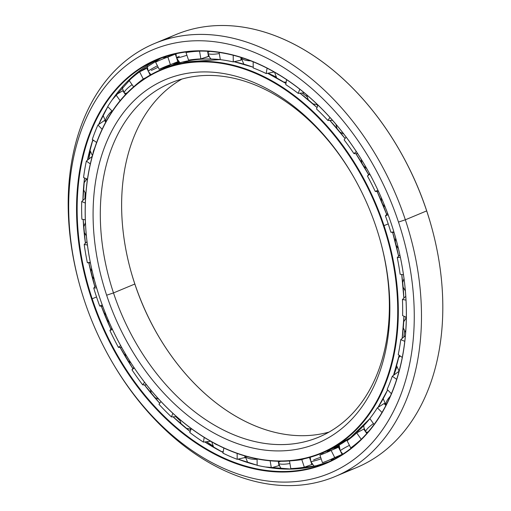 <?xml version="1.0" encoding="UTF-8"?>
<svg xmlns="http://www.w3.org/2000/svg" width="511" height="511" viewBox="0 0 511 511"><rect width="100%" height="100%" fill="white"/><g stroke="black" fill="none" stroke-linecap="round" stroke-linejoin="round"><path stroke-width="0.77" d="M393.828 375.106A202.343 141.924 -112.6 0 0 396.798 366.815A202.343 141.924 67.4 0 1 393.828 375.106M399.883 356.301A202.343 141.924 -112.6 0 0 400.004 355.841A202.343 141.924 67.4 0 1 399.883 356.301M403.805 337.024A202.343 141.924 -112.6 0 0 404.61 331.09A202.343 141.924 67.4 0 1 403.805 337.024M405.753 318.398A202.343 141.924 -112.6 0 0 405.83 317.031A202.343 141.924 67.4 0 1 405.753 318.398M317.785 105.668A202.343 141.924 -112.6 0 0 316.737 104.736A202.343 141.924 67.4 0 1 317.785 105.668M306.913 96.605A202.343 141.924 -112.6 0 0 302.161 93.015A202.343 141.924 67.4 0 1 306.913 96.605M286.115 82.45A202.343 141.924 -112.6 0 0 285.681 82.194A202.343 141.924 67.4 0 1 286.115 82.45M276.036 76.969A202.343 141.924 -112.6 0 0 268.103 73.258A202.343 141.924 67.4 0 1 276.036 76.969M179.157 62.118A207.926 145.846 -112.6 0 0 173.791 64.597L179.157 62.118M173.938 64.552A207.907 145.827 67.4 0 1 179.176 62.138A207.907 145.827 -112.6 0 0 173.938 64.552M339.1 445.982A207.926 145.846 67.4 0 1 333.721 447.987A207.926 145.846 -112.6 0 0 339.1 445.982L333.721 447.987M134.827 284.027L134.693 283.503A197.054 138.213 67.4 0 1 130.637 270.217A197.054 138.213 -112.6 0 0 134.693 283.503L134.827 284.027A191.932 134.623 67.4 0 1 181.878 79.077A191.932 134.623 -112.6 0 0 130.759 270.651A191.932 134.623 -112.6 0 0 134.827 284.027L113.499 292.924L134.827 284.027A191.932 134.623 -112.6 0 0 157.018 333.594A191.932 134.623 -112.6 0 0 329.116 432.05A191.932 134.623 67.4 0 1 134.827 284.027M353.753 177.145A191.932 134.623 -112.6 0 0 170.942 82.871A191.932 134.623 -112.6 0 0 113.499 292.924A191.932 134.623 67.4 0 1 166.299 84.96A191.932 134.623 67.4 0 1 353.753 177.145M106.633 295.205L113.499 292.924L106.633 295.205A197.054 138.213 67.4 0 1 179.444 74.964A197.054 138.213 67.4 0 1 376.3 227.631A197.054 138.213 -112.6 0 0 353.523 176.742A197.054 138.213 -112.6 0 0 160.984 81.626A197.054 138.213 -112.6 0 0 106.633 295.205A197.054 138.213 -112.6 0 0 298.513 448.984A197.054 138.213 -112.6 0 0 380.478 241.364A197.054 138.213 -112.6 0 0 376.3 227.631A197.054 138.213 67.4 0 1 303.496 447.872A197.054 138.213 67.4 0 1 106.633 295.205M123.49 350.616A207.926 145.846 -112.6 0 0 123.509 350.648A207.926 145.846 -112.6 0 0 326.676 451.021A207.926 145.846 -112.6 0 0 384.023 225.651L383.454 225.843A207.504 145.546 67.4 0 1 326.216 450.747A207.504 145.546 67.4 0 1 123.47 350.584A207.504 145.546 67.4 0 1 99.485 296.993A207.504 145.546 67.4 0 1 95.084 282.538A207.504 145.546 67.4 0 1 181.392 63.907A207.504 145.546 67.4 0 1 383.454 225.843L384.023 225.651A207.926 145.846 67.4 0 1 321.802 453.206A207.926 145.846 67.4 0 1 123.49 350.616M369.9 418.624L350.386 437.62L327.525 450.817A207.926 145.846 -112.6 0 0 369.9 418.624A207.926 145.846 67.4 0 1 327.525 450.817L321.802 453.206M378.044 407.382A207.926 145.846 -112.6 0 0 387.632 389.899A207.926 145.846 67.4 0 1 378.044 407.382M393.496 375.355A207.926 145.846 -112.6 0 0 399.18 355.26A207.926 145.846 67.4 0 1 393.496 375.355A207.907 145.827 -112.6 0 0 399.18 355.266L393.508 375.342M402.151 338.435A207.926 145.846 -112.6 0 0 403.965 316.22A207.926 145.846 67.4 0 1 402.151 338.435A207.907 145.827 -112.6 0 0 403.971 316.226L402.163 338.423M403.85 298.143A207.926 145.846 -112.6 0 0 401.723 274.522A207.926 145.846 67.4 0 1 403.85 298.143A207.907 145.827 -112.6 0 0 401.735 274.522L403.862 298.13M398.599 256.203A207.926 145.846 -112.6 0 0 392.62 232.396A207.926 145.846 67.4 0 1 398.599 256.203A207.907 145.827 -112.6 0 0 392.633 232.396L398.606 256.19M388.226 223.901L384.023 225.651L388.226 223.901M182.025 62.17L182.025 62.17A207.926 145.846 67.4 0 1 220.324 59.57A207.926 145.846 -112.6 0 0 182.025 62.17A207.926 145.846 -112.6 0 0 167.423 67.011A207.926 145.846 67.4 0 1 182.025 62.17M333.855 447.917A207.907 145.827 -112.6 0 0 339.1 445.956A207.907 145.827 67.4 0 1 333.855 447.917M234.044 61.716A207.926 145.846 67.4 0 1 253.213 67.228A207.926 145.846 -112.6 0 0 234.044 61.716M267.675 73.322A207.926 145.846 67.4 0 1 285.943 83.453A207.907 145.827 -112.6 0 0 267.681 73.322A207.926 145.846 -112.6 0 1 285.943 83.453L267.687 73.322M299.989 93.2A207.926 145.846 67.4 0 1 317.037 107.566A207.907 145.827 -112.6 0 0 299.995 93.2L317.044 107.553A207.926 145.846 -112.6 0 0 299.989 93.2M329.799 120.385A207.926 145.846 67.4 0 1 345.072 138.532A207.926 145.846 -112.6 0 0 329.799 120.385M355.873 153.658A207.926 145.846 67.4 0 1 368.572 174.666A207.926 145.846 -112.6 0 0 355.873 153.658L368.578 174.653A207.907 145.827 -112.6 0 0 355.886 153.658M377.124 191.548A207.926 145.846 67.4 0 1 386.655 214.441A207.907 145.827 -112.6 0 0 377.137 191.548L386.667 214.428A207.926 145.846 -112.6 0 0 377.124 191.548M345.078 138.526A207.907 145.827 -112.6 0 0 329.806 120.385L345.078 138.526M95.078 282.5A207.926 145.846 67.4 0 1 161.7 69.4A207.926 145.846 67.4 0 1 384.023 225.651A207.926 145.846 -112.6 0 0 181.552 63.383A207.926 145.846 -112.6 0 0 95.065 282.462A207.926 145.846 -112.6 0 0 95.078 282.5M99.485 296.993A207.504 145.546 -112.6 0 0 306.779 457.76A207.504 145.546 -112.6 0 0 383.454 225.843A207.504 145.546 -112.6 0 0 176.154 65.076A207.504 145.546 -112.6 0 0 99.485 296.993M380.356 240.917A191.932 134.623 67.4 0 1 300.244 442.737A191.932 134.623 67.4 0 1 113.499 292.924A191.932 134.623 -112.6 0 0 318.73 437.154A191.932 134.623 -112.6 0 0 380.356 240.917M157.241 333.99A197.054 138.213 67.4 0 1 134.693 283.503A197.054 138.213 -112.6 0 0 157.241 333.99M223.192 451.89A224.182 157.241 67.4 0 1 222.828 451.692A224.182 157.241 -112.6 0 0 223.192 451.89M212.736 445.758A224.182 157.241 67.4 0 1 206.585 441.74A224.182 157.241 -112.6 0 0 212.736 445.758M190.769 429.949A224.182 157.241 67.4 0 1 189.792 429.151A224.182 157.241 -112.6 0 0 190.769 429.949M179.744 420.387A224.182 157.241 67.4 0 1 175.835 416.708A224.182 157.241 -112.6 0 0 179.744 420.387M84.941 198.543A224.182 157.241 67.4 0 1 85.081 193.19A224.182 157.241 -112.6 0 0 84.941 198.543M85.937 179.891A224.182 157.241 67.4 0 1 86.059 178.62A224.182 157.241 -112.6 0 0 85.937 179.891M88.825 159.1A224.182 157.241 67.4 0 1 90.306 151.914A224.182 157.241 -112.6 0 0 88.825 159.1M93.2 140.582A224.182 157.241 67.4 0 1 93.321 140.167A224.182 157.241 -112.6 0 0 93.2 140.582M166.79 56.204A218.612 153.338 -112.6 0 0 163.89 57.8A218.593 153.326 67.4 0 1 166.912 56.165A218.593 153.326 -112.6 0 0 163.91 57.82A218.612 153.338 67.4 0 1 166.79 56.204M334.762 458.872A218.612 153.338 67.4 0 1 331.409 459.855A218.612 153.338 -112.6 0 0 334.762 458.872M160.473 58.407A218.593 153.326 -112.6 0 0 112.203 99.83A218.593 153.326 67.4 0 1 160.473 58.407L134.054 75.264L112.311 99.677M107.795 106.71A218.593 153.326 -112.6 0 0 98.649 124.505A218.593 153.326 67.4 0 1 107.795 106.71L98.655 124.499M92.836 139.829A218.593 153.326 -112.6 0 0 87.432 160.224A218.612 153.338 67.4 0 1 92.842 139.829A218.593 153.326 67.4 0 0 87.432 160.224L92.842 139.829M82.916 200.389L84.532 177.956A218.593 153.326 -112.6 0 0 82.91 200.401A218.612 153.338 67.4 0 1 84.532 177.956A218.593 153.326 67.4 0 0 82.91 200.401M85.42 243.217L83.172 219.449A218.593 153.326 -112.6 0 0 85.414 243.23A218.593 153.326 67.4 0 1 83.159 219.443A218.612 153.338 67.4 0 0 85.42 243.223M88.825 262.852A218.593 153.326 -112.6 0 0 94.886 286.818A218.593 153.326 67.4 0 1 88.825 262.852M101.338 306.185A218.593 153.326 -112.6 0 0 110.944 329.244A218.612 153.338 67.4 0 1 101.35 306.185A218.593 153.326 67.4 0 0 110.944 329.244L101.35 306.185M120.149 347.461A218.593 153.326 -112.6 0 0 132.898 368.648A218.593 153.326 67.4 0 1 120.149 347.461A218.612 153.338 67.4 0 0 132.905 368.635M144.428 384.892A218.593 153.326 -112.6 0 0 159.732 403.249A218.593 153.326 67.4 0 1 144.428 384.892M173.076 416.842A218.593 153.326 -112.6 0 0 190.156 431.514A218.612 153.338 67.4 0 1 173.088 416.842L190.162 431.501A218.593 153.326 67.4 0 1 173.076 416.842M223.09 452.478A218.593 153.326 67.4 0 1 204.796 441.945A218.593 153.326 -112.6 0 0 223.09 452.478A218.612 153.338 67.4 0 1 204.802 441.945L223.09 452.471M238.062 459.153A218.593 153.326 -112.6 0 0 257.148 465.208A218.593 153.326 67.4 0 1 238.062 459.153L257.148 465.202M265.356 466.965A218.593 153.326 -112.6 0 0 316.277 465.745L316.277 465.745A218.593 153.326 67.4 0 1 265.356 466.965M159.739 403.236A218.612 153.338 67.4 0 1 144.441 384.892L159.739 403.236M94.893 286.805A218.612 153.338 67.4 0 1 88.837 262.852L94.899 286.805M395.974 239.129A219.021 153.626 -112.6 0 0 391.33 223.869A219.021 153.626 67.4 0 1 310.407 468.657A219.021 153.626 67.4 0 1 91.603 298.973A219.021 153.626 67.4 0 1 172.533 54.179A219.021 153.626 67.4 0 1 391.33 223.869A219.021 153.626 -112.6 0 0 366.017 167.301A219.021 153.626 -112.6 0 0 152.016 61.582A219.021 153.626 -112.6 0 0 91.603 298.973A219.021 153.626 -112.6 0 0 304.875 469.89A219.021 153.626 -112.6 0 0 395.974 239.129L395.955 239.052A218.593 153.326 -112.6 0 0 391.324 223.824A218.593 153.326 67.4 0 1 395.955 239.052A218.593 153.326 67.4 0 1 305.035 469.366A218.593 153.326 67.4 0 1 92.178 298.782L96.541 296.961L92.178 298.782A218.593 153.326 67.4 0 1 152.457 61.863A218.593 153.326 67.4 0 1 366.036 167.34A218.593 153.326 -112.6 0 0 157.592 59.557A218.593 153.326 -112.6 0 0 92.178 298.782L91.603 298.973L92.178 298.782A218.593 153.326 -112.6 0 0 325.903 463.043A218.593 153.326 -112.6 0 0 395.968 239.091M110.983 360.025L111.436 360.817A234.587 164.542 -112.6 0 0 340.645 474.055A234.587 164.542 -112.6 0 0 405.351 219.794L398.484 222.074A229.471 160.952 67.4 0 1 335.19 470.791A229.471 160.952 67.4 0 1 110.983 360.025A229.471 160.952 67.4 0 1 84.456 300.762A229.471 160.952 67.4 0 1 79.588 284.774A229.471 160.952 67.4 0 1 175.037 43.001A229.471 160.952 67.4 0 1 398.484 222.074L405.351 219.794A234.587 164.542 67.4 0 1 335.152 476.52A234.587 164.542 67.4 0 1 111.206 360.421M335.152 476.52L356.474 467.622A234.587 164.542 -112.6 0 0 426.679 210.896L405.351 219.794L426.679 210.896A234.587 164.542 67.4 0 1 431.648 227.242A234.587 164.542 67.4 0 1 345.589 471.538M431.648 227.242L431.405 226.36A229.471 160.952 -112.6 0 0 426.538 210.372L426.679 210.896L426.538 210.372A229.471 160.952 67.4 0 1 431.527 226.801M171.741 54.779A218.593 153.326 -112.6 0 0 169.371 56.216A218.593 153.326 67.4 0 1 171.741 54.779M331.409 459.83A218.593 153.326 -112.6 0 0 334.877 458.808A218.593 153.326 67.4 0 1 331.409 459.83M339.253 456.355A218.593 153.326 67.4 0 1 336.57 457.026A218.593 153.326 -112.6 0 0 339.253 456.355M399.787 150.713A229.471 160.952 67.4 0 1 426.538 210.372A229.471 160.952 -112.6 0 0 400.011 151.109L399.557 150.317A234.587 164.542 67.4 0 1 426.679 210.896A234.587 164.542 -112.6 0 0 175.841 34.614L154.52 43.512A234.587 164.542 67.4 0 1 405.351 219.794A234.587 164.542 -112.6 0 0 176.921 36.722A234.587 164.542 -112.6 0 0 79.346 283.892M165.404 39.596A234.587 164.542 67.4 0 1 399.557 150.317M79.467 284.333A234.587 164.542 67.4 0 1 154.52 43.512M84.456 300.762A229.471 160.952 -112.6 0 0 313.697 478.545A229.471 160.952 -112.6 0 0 398.484 222.074A229.471 160.952 -112.6 0 0 169.243 44.297A229.471 160.952 -112.6 0 0 84.456 300.762M328.752 461.81A218.593 153.326 67.4 0 1 316.277 465.745L316.277 465.745A218.593 153.326 -112.6 0 0 328.752 461.81L316.277 465.745L291.474 469.079L265.535 466.997M361.437 439.166L361.232 439.275A217.143 152.304 67.4 0 1 350.731 447.917L351.996 447.572L350.731 447.917A217.143 152.304 -112.6 0 0 361.232 439.275L361.437 439.166M342.753 454.1L334.737 457.569A217.143 152.304 67.4 0 1 328.771 460.277A217.143 152.304 67.4 0 1 322.454 462.679L319.924 455.077A209.12 146.683 -112.6 0 0 325.686 452.88A209.12 146.683 -112.6 0 0 331.122 450.421L338.448 447.208L339.841 449.961L338.448 447.208L339.138 446.959L331.122 450.421L334.737 457.569L342.753 454.1M312.272 464.352L304.332 467.22A217.143 152.304 67.4 0 1 290.797 468.581L289.475 460.916L290.797 468.581A217.143 152.304 -112.6 0 0 304.332 467.22L301.803 459.619L304.543 458.674L301.803 459.619A209.12 146.683 67.4 0 1 291.174 460.769A209.12 146.683 -112.6 0 0 301.803 459.619L304.332 467.22L312.272 464.352M279.306 465.521L271.335 467.814A217.143 152.304 67.4 0 1 257.148 465.361A217.143 152.304 -112.6 0 0 271.335 467.814L279.306 465.521M245.261 457.486L237.2 459.312A217.143 152.304 67.4 0 1 222.975 453.155A217.143 152.304 -112.6 0 0 237.2 459.312L245.261 457.486M211.043 441.229L203.41 442.098A217.143 152.304 67.4 0 1 189.773 432.504A217.143 152.304 -112.6 0 0 203.41 442.098L211.043 441.229M176.608 416.663L171.447 416.919A217.143 152.304 67.4 0 1 158.985 404.31A217.143 152.304 -112.6 0 0 171.447 416.919L176.608 416.663M146.663 384.904L142.71 384.879A217.143 152.304 67.4 0 1 131.972 369.804L133.908 367.396L131.972 369.804A217.143 152.304 -112.6 0 0 142.71 384.879L146.663 384.904M121.752 347.544L118.443 347.371A217.143 152.304 67.4 0 1 109.903 330.489L111.858 328.151L109.903 330.489A217.143 152.304 -112.6 0 0 118.443 347.371L121.752 347.544M102.756 306.306L99.715 306.044A217.143 152.304 67.4 0 1 96.592 297.102A217.143 152.304 -112.6 0 0 99.715 306.044L102.756 306.306M309.494 457.441L310.503 460.481L309.494 457.441M311.135 462.378L311.87 464.595L311.135 462.378M340.741 451.75L342.063 454.356L340.741 451.75M364.292 429.036L363.711 429.131L366.815 433.494L363.711 429.131L364.292 429.036M384.706 403.543L384.029 403.562L385.92 405.478L384.029 403.562L384.706 403.543M398.995 371.657L398.516 371.612L398.995 371.657M168.413 66.258L169.773 65.229L162.76 68.008L168.413 66.258M244.878 455.895L244.897 457.888L244.878 455.895M172.712 64.974A209.12 146.683 67.4 0 1 178.626 61.556A209.12 146.683 -112.6 0 0 172.712 64.974M388.264 224.016A209.12 146.683 -112.6 0 0 385.422 215.866L387.613 213.33L385.422 215.866L388.136 214.741L385.422 215.866A209.12 146.683 67.4 0 1 388.264 224.016A209.12 146.683 67.4 0 1 390.864 232.23A209.12 146.683 -112.6 0 0 388.264 224.016M378.587 191.651L375.24 191.421A209.12 146.683 -112.6 0 0 367.454 176.033L369.498 173.536L367.454 176.033L369.804 174.104L367.454 176.033A209.12 146.683 67.4 0 1 375.24 191.421L377.955 190.29L375.24 191.421L378.587 191.651M357.719 153.709L353.925 153.6A209.12 146.683 -112.6 0 0 344.139 139.861L346.107 137.057L344.139 139.861A209.12 146.683 67.4 0 1 353.925 153.6L356.346 151.607L353.925 153.6L357.719 153.709M332.495 120.321L327.858 120.43A209.12 146.683 -112.6 0 0 316.501 108.939L317.989 105.138L316.501 108.939A209.12 146.683 67.4 0 1 327.858 120.43L329.94 117.46L327.858 120.43L332.495 120.321M304.237 92.849L298.181 93.353A209.12 146.683 -112.6 0 0 285.745 84.609L286.582 79.69L285.745 84.609A209.12 146.683 67.4 0 1 298.181 93.353L299.785 89.265L298.181 93.353L304.237 92.849M274.158 72.025L266.186 73.552A209.12 146.683 -112.6 0 0 253.22 67.937L253.156 61.85L253.22 67.937A209.12 146.683 67.4 0 1 266.186 73.552L267.093 68.225L266.186 73.552L274.158 72.025M241.441 59.698L240.968 60.157L233.272 61.895A209.12 146.683 -112.6 0 0 220.337 59.659L219.098 52.461L220.337 59.659A209.12 146.683 67.4 0 1 233.272 61.895L233.208 55.29L233.272 61.895L240.968 60.157L240.943 57.481L240.968 60.157L241.441 59.698M208.954 56.21L200.874 58.886A209.12 146.683 -112.6 0 0 188.54 60.126L186.01 52.524L187.122 51.886L186.01 52.524L188.54 60.126A209.12 146.683 67.4 0 1 200.874 58.886L199.546 51.164A217.143 152.304 -112.6 0 0 186.01 52.524A217.143 152.304 67.4 0 1 199.546 51.164L200.874 58.886L208.488 56.549L207.587 51.292L208.488 56.549L208.954 56.21M178.505 61.422L170.419 64.667A209.12 146.683 -112.6 0 0 164.663 66.871A209.12 146.683 -112.6 0 0 159.221 69.324L162.76 68.008L159.221 69.324L155.606 62.176L159.221 69.324A209.12 146.683 67.4 0 1 170.419 64.667L167.889 57.066A217.143 152.304 -112.6 0 0 155.606 62.176A217.143 152.304 67.4 0 1 161.572 59.468A217.143 152.304 67.4 0 1 167.889 57.066L170.419 64.667L177.854 61.729L176.94 58.969L177.854 61.729L178.505 61.422M145.916 77.653L143.227 78.975A209.12 146.683 -112.6 0 0 134.77 85.842A209.12 146.683 67.4 0 1 143.227 78.975L139.612 71.827A217.143 152.304 -112.6 0 0 129.111 80.47L133.626 86.813L129.111 80.47A217.143 152.304 67.4 0 1 139.612 71.827L143.227 78.975L145.916 77.653M278.22 461.222L279.006 465.789L278.22 461.222M270.121 460.762L271.335 467.814L270.121 460.762M328.579 450.689L327.219 451.941L330.259 450.453L328.579 450.689M323.354 453.487L319.924 455.077L323.354 453.487M347.116 440.769A209.12 146.683 -112.6 0 0 356.684 432.894L363.711 429.131L356.684 432.894L361.232 439.275L356.684 432.894A209.12 146.683 67.4 0 1 347.116 440.769L350.731 447.917L347.116 440.769M369.849 418.554A209.12 146.683 -112.6 0 0 377.373 407.804L384.029 403.562L377.373 407.804L382.024 412.505L377.373 407.804A209.12 146.683 67.4 0 1 369.849 418.554L374.09 424.507L369.849 418.554M387.14 389.401A209.12 146.683 -112.6 0 0 392.288 376.249L398.516 371.612L392.288 376.249L396.715 379.36L392.288 376.249A209.12 146.683 67.4 0 1 387.14 389.401L391.42 393.732L387.14 389.401M398.222 354.589A209.12 146.683 -112.6 0 0 400.771 339.611L405.402 335.657L400.771 339.611L404.801 341.354L400.771 339.611A209.12 146.683 67.4 0 1 398.222 354.589L402.304 357.457L398.222 354.589M402.611 315.638A209.12 146.683 -112.6 0 0 402.451 299.484L405.798 296.259L402.451 299.484L406.028 300.104L402.451 299.484A209.12 146.683 67.4 0 1 402.611 315.638L406.36 317.261L402.611 315.638M400.126 274.247A209.12 146.683 -112.6 0 0 397.264 257.627L399.858 254.855L397.264 257.627L400.388 257.314L397.264 257.627A209.12 146.683 67.4 0 1 400.126 274.247L403.505 274.829L400.126 274.247M394.077 232.537L390.864 232.23L393.892 231.924L390.864 232.23L394.077 232.537M339.125 446.742A209.12 146.683 67.4 0 1 332.693 448.492A209.12 146.683 -112.6 0 0 339.125 446.742M257.084 458.891L257.148 465.361L257.084 458.891M237.142 453.391L237.2 459.312L237.142 453.391M223.856 447.975L222.975 453.155L223.856 447.975M204.221 437.359L203.41 442.098L204.221 437.359M191.312 428.569L189.773 432.504L191.312 428.569M172.871 413.29L171.447 416.919L172.871 413.29M160.965 401.486L158.985 404.31L160.965 401.486M144.568 382.222L142.71 384.879L144.568 382.222M134.259 367.92L131.972 369.804L134.259 367.92M120.653 345.557L118.443 347.371L120.653 345.557M112.452 329.429L109.903 330.489L112.452 329.429M102.27 304.984L99.715 306.044L102.27 304.984M96.592 287.808L93.749 288.095A217.143 152.304 -112.6 0 0 96.592 297.102A217.143 152.304 67.4 0 1 93.749 288.095L96.592 287.808M87.349 262.692L90.421 263.018L87.349 262.692L90.3 262.399L87.349 262.692A217.143 152.304 67.4 0 1 84.206 244.462A217.143 152.304 -112.6 0 0 87.349 262.692M95.953 285.617L93.749 288.095L95.953 285.617M87.407 245.012L84.206 244.462L87.407 245.012M85.286 219.813L81.881 219.225L85.286 219.813M86.979 241.633L84.206 244.462L86.979 241.633M85.292 203.052L81.703 201.506A217.143 152.304 -112.6 0 0 81.881 219.225A217.143 152.304 67.4 0 1 81.703 201.506L85.292 203.052M87.432 179.208L83.549 177.528L87.432 179.208M85.529 198.013L81.703 201.506L85.529 198.013M90.287 163.871L86.346 161.099A217.143 152.304 -112.6 0 0 83.549 177.528A217.143 152.304 67.4 0 1 86.346 161.099L90.287 163.871M96.579 142.46L92.28 139.433L96.579 142.46M92.338 156.289L86.346 161.099L92.338 156.289M102.098 129.226L97.927 125.003A217.143 152.304 -112.6 0 0 92.28 139.433A217.143 152.304 67.4 0 1 97.927 125.003L102.098 129.226M112.241 111.213L107.687 106.601L112.241 111.213M104.365 120.545L97.927 125.003L104.365 120.545L105.771 121.969L104.365 120.545L104.876 120.564L104.365 120.545M120.098 100.641L115.946 94.81A217.143 152.304 -112.6 0 0 107.687 106.601A217.143 152.304 67.4 0 1 115.946 94.81L120.098 100.641M122.781 90.786L115.946 94.81L122.781 90.786L125.482 94.58L122.781 90.786L123.164 90.76L122.781 90.786M146.785 68.321L139.612 71.827L146.785 68.321L147.762 70.25L146.785 68.321L147.219 68.212L146.785 68.321M150.196 75.066L148.829 72.358L150.196 75.066M175.33 54.128L167.889 57.066L175.33 54.128L176.193 56.727L175.33 54.128L175.982 53.821L175.33 54.128M334.737 457.569L331.122 450.421A209.12 146.683 67.4 0 1 319.924 455.077L322.454 462.679A217.143 152.304 -112.6 0 0 334.737 457.569M321.17 458.827A10.661 0.798 161.6 0 1 310.777 461.446A10.661 0.798 -18.4 0 0 321.17 458.827M313.594 459.906A10.661 0.798 161.6 0 1 320.665 457.313M349.435 445.349A10.661 0.792 153.2 0 0 340.249 450.874A10.661 0.792 -26.8 0 1 349.435 445.349M373.439 423.593A10.661 2.344 144.5 0 0 365.755 431.942A10.661 2.344 -35.5 0 1 373.439 423.593M368.22 431.878A10.661 2.344 -35.5 0 1 365.755 431.942L366.943 433.341M390.378 396.153A10.661 3.794 135.3 0 0 386.041 405.249A10.661 3.794 -44.7 0 1 390.378 396.153M400.458 365.946A10.661 5.084 125.1 0 0 399.774 368.706A10.661 5.084 -54.9 0 1 400.458 365.946M276.834 73.571A10.661 5.091 9.7 0 0 279.191 74.983A10.661 5.091 -170.3 0 1 276.834 73.571M241.173 57.551A10.661 3.807 -0.6 0 0 250.658 60.866A10.661 3.807 179.4 0 1 241.173 57.551M207.766 51.304L207.92 53.118A10.661 2.351 -9.8 0 0 219.283 53.546A10.661 2.351 170.2 0 1 207.92 53.118A10.661 2.351 170.2 0 1 209.663 51.426M175.988 53.751L176.506 57.871A10.661 0.798 -18.4 0 0 186.917 55.252A10.661 0.798 161.6 0 1 176.506 57.871A10.661 0.798 161.6 0 1 179.329 56.331M150.879 74.676L148.235 71.336A10.661 0.792 -26.8 0 1 157.433 65.798A10.661 0.792 153.2 0 0 148.235 71.336L147.13 65.593M158.148 67.203A10.661 0.792 -26.8 0 1 151.313 70.409M127.169 92.842A10.661 2.344 -35.5 0 1 124.39 93.015A10.661 2.344 -35.5 0 1 132.094 84.654A10.661 2.344 144.5 0 0 124.39 93.015L122.621 88.933L122.41 86.723M105.879 121.765A10.661 3.794 -44.7 0 1 111.966 110.932A10.661 3.794 135.3 0 0 105.879 121.765M93.015 153.345A10.661 5.084 -54.9 0 1 94.548 148.369A10.661 5.084 125.1 0 0 93.015 153.345M218.203 445.247A10.661 5.091 -170.3 0 1 213.662 442.865A10.661 5.091 9.7 0 0 218.203 445.247M257.084 459.274A10.661 3.807 179.4 0 1 245.127 455.965A10.661 3.807 -0.6 0 0 257.084 459.274M281.657 468.919L280.232 467.214L278.578 463.081A10.661 2.351 -9.8 0 0 289.922 463.515A10.661 2.351 170.2 0 1 278.578 463.081A10.661 2.351 170.2 0 1 280.609 461.248M220.324 59.563L182.031 62.17L167.423 67.011L161.7 69.4M234.057 61.716L253.213 67.228M387.638 389.906L378.051 407.376M380.478 241.364L380.235 240.477M132.911 368.635L120.168 347.461M341.623 454.918L328.771 460.277M161.572 59.468L174.423 54.109M310.266 457.224L310.777 461.446L314.073 466.275M331.243 460.647L331.505 459.14M328.356 450.466L329.014 451.162M339.144 445.081L340.249 450.874L342.824 454.158M352.699 435.813L353.203 435.972M365.755 431.942L363.985 427.86L363.781 425.599M386.022 405.287L383.199 398.714M399.123 371.184L396.568 365.646M398.631 357.674L400.222 355.995M405.664 332.52L403.3 327.896M403.735 321.706L406.354 317.772M405.395 291.034L403.141 287.163M402.7 282.545L404.022 278.565M398.427 248.614L396.153 245.337M395.265 241.844L395.661 238.011M381.263 197.623L381.513 201.385M382.752 204.362L385.249 207.191M361.13 159.1L361.858 163.022M363.711 166.107L366.713 168.528M335.912 124.275L337.075 128.6M340.039 132.157L343.794 134.023M306.638 94.861L308.267 99.792M312.949 103.835L317.587 104.749M274.573 72.268L276.707 77.972M283.816 82.118L286.16 82.162M241.122 57.539L243.804 64.156M207.92 53.118L209.574 57.251L211.037 58.995M176.506 57.871L179.846 62.738M195.956 59.659L196.198 59.193M163.245 57.385L164.485 58.254M168.413 66.602L168.375 65.625M133.013 76.165L133.978 76.203M124.39 93.015L125.61 94.446M105.86 121.803L103.037 115.262M92.402 155.51L89.847 150.004M92.306 141.502L93.519 140.308M85.791 194.091L83.434 189.492M83.983 182.951L86.883 178.978M86.353 235.91L84.104 232.058M83.676 227.223L85.401 222.745M94.19 279.23L91.891 275.94M90.984 272.312L91.514 268.173M105.081 312.381L105.292 316.271M106.575 319.349L109.188 322.243M125.061 353.325L125.776 357.272M127.712 360.466L131.02 363.002M150.304 389.401L151.454 393.706M154.584 397.411L158.972 399.34M179.604 419.269L181.213 424.168M186.234 428.378L191.095 429.125M211.663 441.76L213.77 447.438M221.525 451.673L223.23 451.66M245.082 455.959L247.739 462.564M296.604 468.836L297.249 468.133M278.578 463.081L278.425 461.222"/></g></svg>

